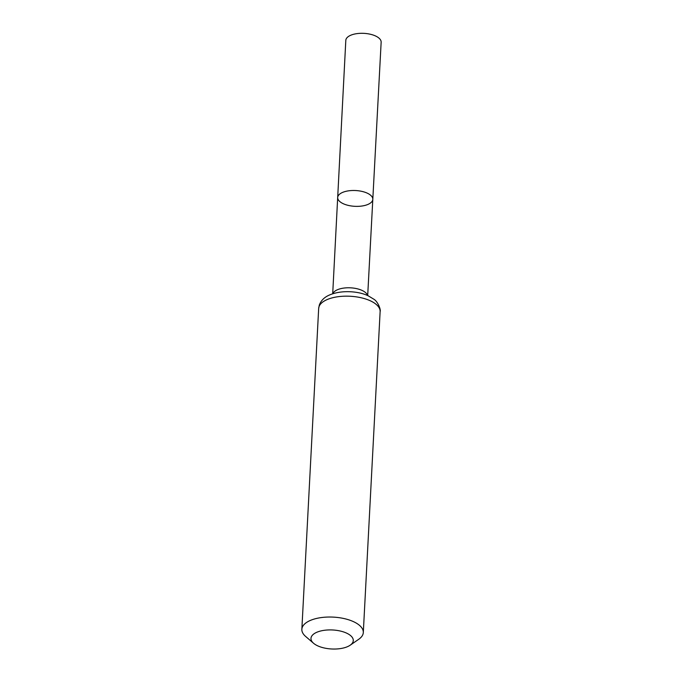 <?xml version="1.0" encoding="UTF-8"?>
<svg xmlns="http://www.w3.org/2000/svg" width="683" height="683" viewBox="0 0 683 683"><rect width="100%" height="100%" fill="white"/><g stroke="black" fill="none" stroke-linecap="round" stroke-linejoin="round"><path stroke-width="1.02" d="M337.684 197.507A17.579 7.897 3 0 1 355.655 190.54A17.579 7.897 3 0 1 372.807 199.351A17.579 7.897 -177 0 0 361.64 191.325A17.579 7.897 -177 0 0 342.063 192.649A17.579 7.897 -177 0 0 337.684 197.507A17.579 7.897 -177 0 0 354.836 206.317A17.579 7.897 -177 0 0 372.807 199.351L381.148 42.218A17.69 7.948 -177 0 0 369.913 34.15A17.69 7.948 -177 0 0 350.217 35.482A17.69 7.948 -177 0 0 345.811 40.365L332.706 293.767M348.014 646.434A21.182 9.519 3 0 1 313.599 643.301A21.182 9.519 3 0 1 318.901 631.493A21.182 9.519 3 0 1 346.127 632.919A21.182 9.519 3 0 1 350.166 645.213A21.182 9.519 3 0 1 348.014 646.434M313.599 643.301L305.66 636.471A30.769 13.822 3 0 1 301.852 629.308A30.769 13.822 3 0 1 333.304 617.116A30.769 13.822 3 0 1 363.305 632.535A30.769 13.822 3 0 1 358.771 639.254L350.166 645.213M367.531 295.526A17.51 7.872 -177 0 0 355.391 288.388A17.51 7.872 -177 0 0 337.018 289.934A17.51 7.872 -177 0 0 332.877 293.707M326.32 299.948A30.769 13.822 -177 0 0 318.671 308.451L319.32 305.036C320.976 300.648 324.203 297.378 328.984 295.218C341.577 289.575 359.318 291.325 368.376 295.91L373.763 299.171C377.468 301.118 381.088 309.39 380.124 311.67A30.769 13.822 -177 0 0 360.581 297.634A30.769 13.822 -177 0 0 326.32 299.948M367.693 295.594L372.807 199.351M363.305 632.535L380.124 311.67M301.852 629.308L318.671 308.451"/></g></svg>
